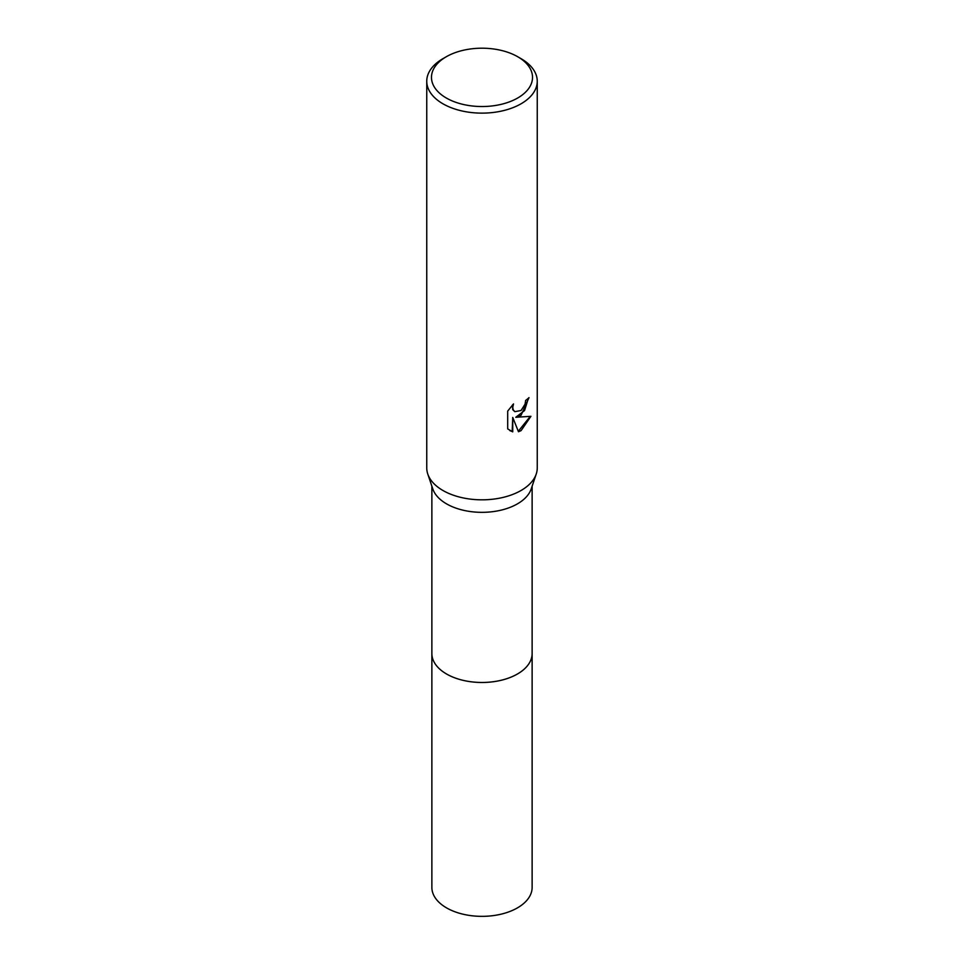 <?xml version="1.0" encoding="UTF-8"?>
<svg xmlns="http://www.w3.org/2000/svg" width="964" height="964" viewBox="0 0 964 964"><rect width="100%" height="100%" fill="white"/><g stroke="black" fill="none" stroke-linecap="round" stroke-linejoin="round"><path stroke-width="1.45" d="M532.128 653.026A50.128 28.944 180 0 1 532.128 653.544A50.128 28.932 180 0 1 517.439 673.993A50.128 28.932 180 0 1 462.816 680.271A50.128 28.932 180 0 1 431.872 653.532A50.128 28.944 180 0 1 431.872 653.026M532.128 653.182A50.128 28.944 180 0 1 517.439 674.005A50.128 28.944 180 0 1 462.527 680.21A50.128 28.944 180 0 1 431.872 653.182M517.716 56.743L521.066 58.671A55.249 31.896 180 0 1 537.249 81.229L537.249 467.926A55.249 31.896 180 0 1 536.225 474.035L531.2 488.941A50.128 28.932 180 0 1 517.439 503.859A50.128 28.932 180 0 1 467.359 511.077A50.128 28.932 180 0 1 432.8 488.941L427.775 474.035A55.249 31.896 180 0 1 426.751 467.926L426.751 81.229A55.249 31.896 180 0 1 442.934 58.671L446.284 56.743A50.514 29.161 180 0 1 517.716 56.743A50.514 29.161 180 0 1 517.716 97.991A50.514 29.161 180 0 1 446.284 97.991A50.514 29.161 180 0 1 446.284 56.743L442.934 58.671M536.225 474.035A55.249 31.896 180 0 1 521.066 490.483A55.249 31.896 180 0 1 465.865 498.436A55.249 31.896 180 0 1 427.775 474.035M521.066 415.291L515.776 417.279L530.911 416.315L521.066 430.643L518.475 431.739L512.74 417.436L512.74 431.86L507.691 428.896L507.691 411.098L513.511 403.904L512.728 407.435L513.294 409.977L514.86 411.664L521.066 410.507L525.067 404.133L525.645 400.434A55.249 31.896 0 0 0 529.007 397.638L521.066 415.291M537.249 81.229A55.249 31.896 180 0 1 521.066 103.787A55.249 31.896 180 0 1 460.852 110.703A55.249 31.896 180 0 1 426.751 81.229M528.417 398.18L524.549 410.58L515.776 417.279M514.595 411.483L512.728 409.652L512.45 404.964M509.799 430.607L512.173 431.535L512.74 417.436M518.295 431.294L530.164 416.508M431.872 653.544A50.128 28.944 180 0 0 446.549 674.005A50.128 28.944 180 0 0 501.184 680.283A50.128 28.944 180 0 0 532.128 653.544L532.128 887.422A50.128 28.932 180 0 1 501.184 914.149A50.128 28.932 180 0 1 446.561 907.883A50.128 28.932 180 0 1 431.872 887.422L431.872 486.193M532.128 653.532L532.128 486.193"/></g></svg>
